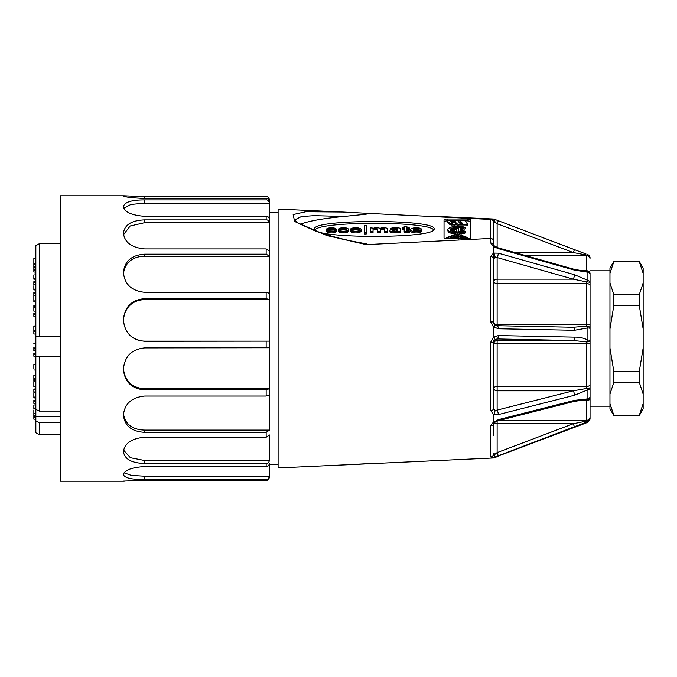 <?xml version="1.0" encoding="UTF-8"?>
<svg xmlns="http://www.w3.org/2000/svg" width="677" height="677" viewBox="0 0 677 677"><rect width="100%" height="100%" fill="white"/><g stroke="black" fill="none" stroke-linecap="round" stroke-linejoin="round"><path stroke-width="1.02" d="M123.451 474.628L123.451 474.628C124.67 478.004 131.744 479.629 144.692 479.485L144.692 476.202L131.236 475.356L124.119 472.774M268.134 199.114L269.471 199.114L269.471 201.721C268.769 199.351 267.669 198.268 266.154 198.479L144.692 198.479L144.692 196.635L124.263 195.805M123.451 206.527L123.451 206.527C124.67 202.093 131.744 199.884 144.692 199.91L266.154 199.91C267.669 199.707 268.769 200.781 269.471 203.151L269.471 341.14L144.692 341.14C130.991 340.692 124.373 331.146 123.459 320.179C124.289 309.287 131.093 299.996 144.692 299.64L144.692 298.642L266.154 298.642L269.471 299.64L144.692 299.64M123.451 233.049L123.451 233.049C124.67 224.713 131.744 220.33 144.692 219.89L266.154 219.89C267.669 219.72 268.769 220.651 269.471 222.691L144.692 222.691L144.692 219.89M269.471 293.319L266.154 292.312L144.692 292.312C131.744 290.975 124.67 284.433 123.451 272.696L123.451 272.298C124.67 261.06 131.744 255.026 144.692 254.18L266.154 254.18L269.471 256.202L144.692 256.202L144.692 254.18M269.471 347.766L269.471 388.64L266.154 389.91L144.692 389.91C131.744 388.818 124.67 382.014 123.451 369.481L123.451 369.041C124.67 356.271 131.744 349.23 144.692 347.91L269.471 347.766L269.471 341.14L144.692 341.276C131.744 339.989 124.67 332.889 123.451 319.967L123.451 319.519C124.67 306.749 131.744 299.793 144.692 298.642M123.451 415.255L123.451 415.255C124.67 425.892 131.744 431.587 144.692 432.341L144.692 430.098C130.991 429.768 124.373 422.592 123.459 413.283M123.451 451.771L123.451 451.771C124.67 459.226 131.744 463.119 144.692 463.449L144.692 460.504L130.356 457.703L123.569 450.112M144.692 389.91L144.692 388.64L269.471 388.64L269.471 430.098L144.692 430.098M144.692 388.64C130.991 388.226 124.373 379.332 123.459 368.542M123.459 274.033C124.289 264.292 131.093 256.498 144.692 256.202M123.536 234.631L130.187 225.991L144.692 222.691M269.471 201.721L269.471 203.151L144.692 203.151L144.692 199.91M123.84 208.313L130.856 204.479L144.692 203.151M123.451 481.076L144.692 480.365L266.154 480.365C267.669 480.568 268.769 479.468 269.471 477.073L269.361 477.886M123.451 474.492L123.451 474.492C124.67 470.058 131.744 467.401 144.692 466.521L266.154 466.521C267.669 466.707 268.769 465.725 269.471 463.576L269.471 476.202L144.692 476.202M123.451 451.5L123.451 451.5C124.67 443.164 131.744 438.408 144.692 437.232L266.154 437.232L269.471 434.998L269.471 460.504L144.692 460.504M269.471 256.202L269.471 250.939L266.154 248.916L144.692 248.916C131.744 247.697 124.67 242.51 123.451 233.353L123.451 233.353M269.471 460.504C268.769 462.653 267.669 463.627 266.154 463.449L144.692 463.449M269.471 430.098L266.154 432.341L144.692 432.341M123.451 414.874L123.451 414.874C124.67 403.644 131.744 397.365 144.692 396.045L266.154 396.045L269.471 394.776M269.471 219.128C268.769 217.089 267.669 216.149 266.154 216.327L144.692 216.327C131.744 215.371 124.67 212.155 123.451 206.697L123.451 206.697M144.692 198.479C131.744 197.887 124.67 197.041 123.451 195.941L123.451 195.941M144.692 196.635L266.154 196.635C267.669 196.432 268.769 197.532 269.471 199.927M269.471 476.202C268.769 478.597 267.669 479.697 266.154 479.485L144.692 479.485M124.263 195.797L60.397 195.797L60.397 481.203L124.263 481.203M35.179 348.773L33.85 348.773L33.85 347.479M35.179 333.998L33.85 333.998L33.85 327.236M33.85 300.901L35.179 300.901L33.85 300.901L33.85 295.629L35.179 295.629M35.179 301.536L33.85 301.536L33.85 300.74M33.85 326.932L33.85 325.959L35.179 325.959M35.179 380.838L33.85 380.838L33.85 375.413L35.179 375.413M35.179 379.721L33.85 379.721M35.179 378.714L33.85 378.714M35.179 375.676L33.85 375.676M35.179 391.949L33.85 391.949L33.85 389.013L35.179 389.013M33.85 382.158L33.85 385.577M35.179 316.269L33.85 316.269L33.85 313.333L35.179 313.333M35.179 311.149L33.85 311.149L33.85 305.64L35.179 305.64M35.179 284.628L33.85 284.628L33.85 281.691L35.179 281.691M35.179 279.186L33.85 279.186L33.85 275.454M35.179 272.027L33.85 272.027L33.85 266.188M35.179 266.662L33.85 266.662L33.85 263.734L35.179 263.734M33.85 263.81L33.85 258.546L35.179 258.546M33.85 413.351L33.85 409.991M35.179 415.644L33.85 415.644L33.85 413.689M35.179 419.173L33.85 419.173L33.85 416.237L35.179 416.237M35.179 289.925L33.85 289.925L33.85 285.787M35.179 295.367L33.85 295.367L33.85 292.43L35.179 292.43M35.179 350.771L33.85 350.771L33.85 348.773M35.179 356.204L33.85 356.204L33.85 353.267L35.179 353.267M33.85 368.5L33.85 365.14M35.179 397.932L33.85 397.932L33.85 393.675M35.179 403.374L33.85 403.374L33.85 400.437L35.179 400.437M33.85 409.026L33.85 404.99L35.179 404.99M35.179 389.994L33.85 389.994M35.179 314.314L33.85 314.314M35.179 307.697L33.85 307.697M35.179 306.715L33.85 306.715M35.179 282.664L33.85 282.664M35.179 270.072L33.85 270.072M35.179 269.091L33.85 269.091M35.179 267.161L33.85 267.161M35.179 264.707L33.85 264.707M35.179 417.218L33.85 417.218M35.179 293.412L33.85 293.412M35.179 331.349L33.85 331.349M35.179 354.249L33.85 354.249M35.179 397.788L33.85 397.788M35.179 401.419L33.85 401.419M35.179 408.019L33.85 408.019M35.839 255.534L35.179 255.534L35.179 421.466L35.839 421.466M60.397 243.728L39.291 243.728L35.839 245.751L39.291 243.728L39.291 336.757L60.397 336.757M60.397 356.923L35.839 356.754L35.839 245.751M35.839 336.587L39.291 336.757M35.839 356.288L60.397 356.288M60.397 416.685L35.839 416.685L35.839 356.754M35.839 409.45L39.291 411.091L60.397 411.091M39.291 356.923L39.291 411.091M60.397 422.702L39.291 422.702L35.839 421.06L35.839 416.685M39.291 422.702L39.291 434.744L35.839 432.747L35.839 421.06M404.186 232.118L404.186 230.865L404.186 232.118A2.192 0.728 0 0 0 405.591 232.753A8.835 2.936 0 0 0 409.263 232.829L409.263 230.899L406.911 230.569L406.936 228.42L409.263 228.42L409.263 227.853L406.936 227.853L406.936 226.702L404.161 226.702L404.161 227.853L402.248 227.853L402.248 228.42L404.186 228.42L404.186 230.865A2.192 0.728 -0 0 0 405.591 231.5A8.835 2.936 0 0 0 409.263 231.576M405.591 232.753L405.591 231.5M404.186 229.672L402.248 229.672L402.248 228.42M406.936 229.672L409.263 229.672L409.263 228.42M336.477 229.833A6.567 2.183 0 0 0 336.494 229.698A6.567 2.183 0 0 0 335.707 228.657A4.714 1.566 0 0 0 331.163 227.768A5.314 1.769 0 0 0 326.686 228.919A6.558 2.175 0 0 0 326.221 229.723L326.221 230.975A6.558 2.175 0 0 0 327.668 232.346A5.196 1.726 0 0 0 334.269 232.651L335.614 232.203A4.832 1.608 0 0 0 336.215 231.729L336.215 230.476L334.836 230.476A2.649 0.88 180 0 1 333.998 230.992A2.928 0.973 180 0 1 332.331 231.221L330.748 231.221A3.41 1.134 180 0 1 327.846 230.146L336.477 229.833L336.477 231.085A6.567 2.183 0 0 0 336.494 230.95A6.567 2.183 0 0 0 336.477 230.815M329.555 231.085L333.626 231.085M335.614 232.203L335.614 230.95A4.832 1.608 0 0 0 336.215 230.476M334.269 232.651L334.269 231.399L335.614 230.95M327.668 232.346L327.668 231.094A5.196 1.726 0 0 0 334.269 231.399M326.221 229.723A6.558 2.175 0 0 0 327.668 231.094M338.238 229.74L338.238 230.992A7.176 2.386 -0 0 0 338.838 231.949L339.439 232.27A5.145 1.709 0 0 0 343.408 232.896L343.408 231.644A4.502 1.498 0 0 0 347.86 230.747A2.276 0.753 0 0 0 348.274 230.307A2.276 0.753 0 0 0 348.274 230.298L346.81 230.298A2.996 0.999 180 0 1 343.857 231.229A3.216 1.066 180 0 1 340.455 230.696A7.261 2.412 180 0 1 339.812 229.706A7.261 2.412 180 0 1 340.243 228.885A3.216 1.066 180 0 1 343.256 228.183A3.453 1.151 180 0 1 345.498 228.318L346.726 228.944L347.978 228.64A3.512 1.168 0 0 0 346.81 228.115A5.162 1.718 0 0 0 343.171 227.768A4.993 1.659 0 0 0 338.686 228.911A7.176 2.386 0 0 0 338.238 229.74A7.176 2.386 0 0 0 338.838 230.696L339.439 231.018A5.145 1.709 0 0 0 343.408 231.644M339.439 232.27L339.439 231.018M338.838 231.949L338.838 230.696M340.066 230.332A7.261 2.412 180 0 1 340.243 230.138A3.216 1.066 180 0 1 343.256 229.435A3.453 1.151 180 0 1 345.498 229.571L346.726 230.197L346.726 228.944M346.489 229.943L346.489 228.691M346.065 229.731L346.065 228.479M345.498 229.571L345.498 228.318M343.256 229.435L343.256 228.183M347.86 230.747L347.86 231.991A2.276 0.753 -0 0 0 348.274 231.559M343.408 232.896A4.502 1.498 0 0 0 347.86 231.991M359.385 228.242A5.171 1.718 0 0 0 356.136 227.777L355.323 227.768A5.103 1.692 0 0 0 350.754 228.877A6.829 2.268 0 0 0 350.28 229.715A6.829 2.268 0 0 0 351.024 230.747L352.429 231.297A5.374 1.786 0 0 0 359.834 231.009A6.584 2.192 0 0 0 361.129 229.706A6.584 2.192 0 0 0 360.079 228.521L359.385 228.242M350.28 229.715L350.28 230.967A6.829 2.268 0 0 0 351.024 231.991L352.429 232.549A5.374 1.786 0 0 0 359.834 232.262L359.834 231.009M359.834 232.262A6.584 2.192 0 0 0 361.129 230.959L361.129 229.706M352.429 232.549L352.429 231.297M351.024 231.991L351.024 230.747M373.035 230.442A2.395 0.795 180 0 1 374.263 229.774L374.263 228.521A2.784 0.922 180 0 1 376.835 228.547L376.835 229.799A1.989 0.66 180 0 1 377.521 230.239M380.262 231.957A283.088 94.086 180 0 1 380.322 230.408A2.344 0.779 180 0 1 380.982 229.867L381.489 229.748A3.14 1.041 180 0 1 384.121 229.825L384.121 228.572A2.175 0.728 180 0 1 384.773 229.046L384.773 232.82L387.523 232.82L387.523 229.046A4.164 1.388 0 0 0 387.523 229.021A4.164 1.388 0 0 0 386.542 228.124L385.907 227.954A4.172 1.388 0 0 0 380.262 228.369L379.848 228.377A3.436 1.142 -0 0 0 376.59 227.743A4.248 1.413 -0 0 0 373.662 228.208L370.26 227.853L370.26 232.82L373.035 232.82L373.035 229.198A2.395 0.795 180 0 1 374.263 228.521M384.121 229.825A2.175 0.728 180 0 1 384.773 230.298M381.489 229.748L381.489 228.496A3.14 1.041 180 0 1 384.121 228.572M380.982 229.867L380.982 228.623L381.489 228.496M380.322 230.408L380.322 229.156A2.344 0.779 180 0 1 380.982 228.623M376.835 228.547A1.989 0.66 180 0 1 377.521 228.987L377.521 232.82L380.262 232.82L380.262 231.568A283.088 94.086 180 0 1 380.262 231.136A283.088 94.086 180 0 1 380.322 229.156M374.263 229.774A2.784 0.922 180 0 1 376.835 229.799M396.037 229.376L396.037 228.318A1.549 0.516 180 0 1 397.721 228.834A1.549 0.516 180 0 1 397.678 228.944L397.678 229.004M394.573 229.452L394.573 228.327L396.037 228.318M393.109 229.528L393.109 228.809A1.718 0.567 180 0 1 394.573 228.327M390.392 230.062L390.392 228.894L393.109 228.894M397.678 228.944L393.345 229.511A5.255 1.752 -0 0 0 391.111 229.791A3.055 1.015 0 0 0 389.944 230.586L389.944 231.839A3.055 1.015 0 0 0 390.544 232.439A3.563 1.185 0 0 0 393.168 232.905L394.217 232.905A5.247 1.743 0 0 0 397.348 232.465L400.632 232.82A4.367 1.456 0 0 0 400.64 232.803A4.367 1.456 0 0 0 400.632 232.786L400.632 231.568A4.367 1.456 0 0 0 400.64 231.551A4.367 1.456 0 0 0 400.454 231.136L400.429 228.801A2.716 0.905 -0 0 0 400.429 228.784A2.716 0.905 -0 0 0 399.379 228.073L398.482 227.904A8.2 2.725 0 0 0 395.376 227.743A7.219 2.403 0 0 0 392.423 227.963A3.791 1.261 0 0 0 390.866 228.42A3.427 1.142 0 0 0 390.392 228.894M398.008 232.82L398.008 231.568L400.632 231.568M397.831 232.448L398.008 231.568M397.348 232.465L397.348 231.212L397.831 231.195M394.217 232.905L394.217 231.652A5.247 1.743 0 0 0 397.348 231.212M393.168 232.905L393.168 231.652L394.217 231.652M390.544 232.439L390.544 231.187A3.563 1.185 0 0 0 393.168 231.652M389.944 230.586A3.055 1.015 0 0 0 390.544 231.187M421.424 229.046A5.416 1.803 -0 0 0 416.228 227.743A5.754 1.913 0 0 0 410.787 229.3A5.941 1.972 -0 0 0 410.634 229.757A5.941 1.972 -0 0 0 412.758 231.272A5.958 1.98 0 0 0 419.156 231.441L421.39 230.535L418.259 230.865A4.375 1.456 180 0 1 415.06 230.95A2.412 0.804 180 0 1 413.512 230.298L421.779 229.892A5.179 1.726 0 0 0 421.813 229.698A5.179 1.726 0 0 0 421.424 229.046M421.39 231.145L421.779 229.892M410.634 229.757L410.634 231.009A5.941 1.972 0 0 0 412.758 232.524A5.958 1.98 0 0 0 419.156 232.693L419.156 231.441M412.758 232.524L412.758 231.272M444.036 222.005A3.317 1.1 180 0 1 447.353 220.905L447.802 220.905M457.914 220.905L460.199 220.905M464.964 220.905L467.265 220.905A3.317 1.1 180 0 1 470.583 222.005M451.102 224.637L452.253 223.207L450.755 223.207A1.557 0.516 180 0 1 449.3 222.868L447.641 221.362A1.557 0.516 180 0 1 447.548 221.184A1.557 0.516 180 0 1 449.105 220.668L457.72 220.668L460.089 223.605L462.569 223.605L460.199 220.668L464.777 220.668L467.452 223.985A1.557 0.516 180 0 1 467.502 224.121A1.557 0.516 180 0 1 465.954 224.637L458.177 224.637L456.442 223.207L454.445 224.637L451.102 224.637L451.102 225.89L454.445 225.89L455.841 224.459L458.177 225.89L465.954 225.89A1.557 0.516 0 0 0 467.502 225.373A1.557 0.516 0 0 0 467.452 225.238M447.641 222.259A1.557 0.516 0 0 0 447.548 222.437A1.557 0.516 0 0 0 447.641 222.606L449.3 224.121A1.557 0.516 0 0 0 450.755 224.459L451.246 224.459M460.199 220.668L460.199 221.921L461.553 223.605M463.982 229.088L465.37 228.699L465.37 227.447L463.491 227.971L455.934 227.159L451.127 228.403L450.264 229.401L450.696 230.425L453.556 231.644L459.565 231.999L463.491 231.179L465.37 231.703L457.398 232.905L451.576 232.203L448.893 231.145L447.751 229.808L448.326 228.437L452.143 226.812L456.002 226.296L462.137 226.583L465.37 227.447M456.814 228.369L458.676 228.369M450.518 230.18L451.677 229.385M457.94 234.149L464.955 233.142L465.37 231.703M447.751 229.808L448.115 231.746L450.07 232.973L456.687 234.124M460.538 231.483L458.676 231.669L458.676 227.48L462.374 228.09L464.126 229.283L463.931 230.163L462.628 230.942L461.198 230.544L462.163 229.884L460.538 229.884L460.538 231.881L460.538 231.136L461.198 231.136M463.99 231.314L464.168 229.723M456.814 230.002L456.814 228.75L453.895 228.801L456.814 229.706L456.814 231.669L453.666 231.212L451.593 230.121L453.387 229.968L454.961 230.755L454.961 229.952L451.677 228.936L453.362 228.031L456.814 227.48L456.814 228.75M456.814 230.959L456.814 231.669M343.501 464.904L278.103 467.925L278.103 209.075L337.688 211.825M343.501 464.93L432.375 460.809M414.485 461.629L493.812 457.957L493.812 457.474L490.647 456.95L490.647 425.731L493.812 421.543L493.812 414.959L490.647 410.49L490.647 342.308L493.812 336.486L493.812 327.651L490.647 321.854A3.317 0.465 0 0 1 493.812 322.32L493.812 268.507M490.647 321.854L490.647 256.651L493.812 252.606L493.812 246.699L490.647 242.975A3.317 2.649 -0 0 1 493.804 245.404M490.647 242.975L490.495 219.441L366.621 213.297M366.13 243.745L366.883 243.864L366.265 244.625L490.495 238.456M366.265 244.625L326.813 235.528L294.605 221.481L293.166 214.558L305.97 211.732L342.672 212.036L366.765 213.306L342.672 212.036M490.495 219.441L490.647 218.942L493.99 219.103L586.028 254.01M493.812 340.514L493.812 349.349M585.681 271.384L586.731 271.375A3.317 3.309 -0 0 1 590.048 274.684L590.048 419.173L590.048 274.684A3.317 2.623 180 0 0 587.907 272.23L574.468 270.115L498.306 248.62L493.812 246.699L493.812 222.259L493.812 245.412M493.812 273.838L493.812 268.067M493.812 336.486L493.99 337.112L498.306 335.564L574.468 337.146C579.233 336.985 583.709 337.975 587.907 340.108L587.907 327.888L574.468 330.283L498.306 328.751L493.99 327.033L493.812 327.651M493.812 431.384L493.812 421.543L493.99 421.949L498.306 419.672L574.468 400.378L587.907 398.863L587.907 389.757L574.468 395.266L498.306 414.595L493.99 414.434L493.812 414.959M493.034 457.999L586.028 422.99M574.468 426.992L573.292 423.726L586.731 421.035A3.317 2.513 0 0 0 590.048 418.521A3.317 3.292 180 0 1 587.907 421.602L493.812 457.474M493.812 252.606L493.99 253.096L498.306 253.173L574.468 274.71L587.907 280.405L587.907 272.23A3.317 1.87 -92.9 0 0 586.731 271.375L586.731 255.694L525.995 255.694M493.812 253.452L493.812 322.32L495.132 324.952L497.13 325.696A3.317 1.176 91.2 0 1 497.206 325.696A3.317 1.176 91.2 0 1 498.306 328.751M493.812 323.945L493.812 281.37A3.317 2.2 180 0 0 497.13 283.57L497.13 324.503A3.317 0.559 0 0 1 494.472 324.275M493.812 395.63L493.812 388.344A3.317 1.921 -0 0 1 497.13 386.423L586.731 386.423L586.731 343.62L493.812 343.823A3.317 3.317 0 0 1 497.13 340.514L573.292 340.514A3.317 1.176 -88.8 0 0 574.468 337.146M493.812 423.311L493.812 435.548M490.647 456.95A3.317 3.283 180 0 0 493.812 453.666L495.132 454.022L497.13 452.591L573.292 423.726L497.13 423.726L493.812 423.548L493.812 421.543L493.812 424.623M590.048 343.417L586.731 343.62L586.731 341.936A3.317 1.066 -60.6 0 0 587.907 340.108L590.048 340.049A3.317 1.887 180 0 1 586.731 341.936L573.292 340.514L497.13 338.957L495.132 339.541L493.812 342.198L493.812 408.493L495.132 410.609L573.292 390.815L590.048 387.862A3.317 2.031 180 0 1 587.907 389.757L586.731 388.099L586.731 386.423A3.317 1.921 180 0 0 590.048 384.511M300.131 224.341C308.221 221.108 322.827 218.476 343.967 216.454L314.094 215.684L301.426 216.538L294.707 219.932M434.075 228.953C436.961 219.035 311.716 219.035 314.602 228.953C311.716 238.871 436.961 238.871 434.075 228.953M467.265 219.026L447.353 219.026A3.317 1.1 0 0 0 444.036 220.127L444.036 237.771A3.317 1.1 0 0 0 447.353 238.879L467.265 238.879A3.317 1.1 0 0 0 470.583 237.771L470.583 220.127A3.317 1.1 0 0 0 467.265 219.026L467.265 220.905M366.265 213.28C371.047 213.5 365.131 214.423 363.143 214.541L343.967 216.454M498.306 253.173A3.317 0.787 105.8 0 1 497.13 257.641L497.13 279.152A3.317 2.217 -0 0 0 493.812 281.37M493.99 327.033L495.132 324.952L497.197 325.696L573.36 327.253A3.317 1.176 91.2 0 0 573.292 327.253L497.13 325.696L497.13 324.503L586.731 324.503L586.731 281.962L587.907 280.405A3.317 2.302 180 0 1 590.048 282.563A3.317 0.592 180 0 0 586.731 281.962L573.292 279.152L495.132 256.989L493.812 258.919A3.317 2.268 -0 0 0 490.647 256.651M573.419 327.253L574.096 327.262M574.468 330.283A3.317 1.176 91.2 0 0 573.368 327.253L586.731 326.111A3.317 2.166 0 0 1 590.048 328.277L587.907 327.888A3.317 1.227 -117.4 0 0 586.731 326.111L586.731 324.503A3.317 0.559 0 0 1 590.048 325.062M574.468 395.266A3.317 0.88 -104.2 0 0 573.292 390.815L497.13 390.815A3.317 2.471 -0 0 1 493.812 388.344M499.804 420.273L586.731 420.273L586.731 399.895A3.317 1.845 -83 0 0 587.907 398.863A3.317 2.395 180 0 0 590.048 396.629A3.317 3.267 180 0 1 586.731 399.895L584.116 399.845M590.048 259.003A3.317 3.309 -0 0 0 586.731 255.694L586.731 255.111A3.317 1.549 -68.7 0 1 587.907 254.738A3.317 3.317 180 0 1 590.048 257.844A3.317 2.733 180 0 0 586.731 255.111L573.292 252.555L497.13 223.698L495.132 222.191L493.812 222.259A3.317 3.317 180 0 0 490.647 218.942M514.901 252.555L573.292 252.555L574.468 249.635L494.015 219.111L495.132 222.191M574.468 270.115A3.317 0.787 -74.2 0 0 574.198 269.311L498.035 247.799L495.039 246.276M497.13 247.486L497.13 223.698L498.306 220.77M498.306 248.62A3.317 0.787 -74.2 0 0 498.027 247.799M493.99 246.352L494.862 246.149M493.812 222.708C493.643 220.804 492.585 219.712 490.647 219.45M490.647 238.456C492.585 238.702 493.643 239.7 493.812 241.452M498.306 456.23L494.015 457.889M493.99 253.096L495.132 256.989M574.468 274.71A3.317 0.787 105.8 0 1 573.292 279.152L497.13 279.152L497.13 283.57L586.731 283.57A3.317 2.2 0 0 1 590.048 285.762M584.7 399.836L574.113 401.436A3.317 0.88 -104.2 0 0 574.468 400.378M574.113 401.436L497.942 420.747A3.317 0.88 -104.2 0 0 498.306 419.672M495.132 421.483L493.99 421.949M494.879 422.338L493.812 423.337A3.317 2.42 180 0 1 490.647 425.731M584.293 423.65L587.907 422.279L587.907 421.602A3.317 1.422 -114.2 0 1 586.731 421.035L586.731 420.273A3.317 3.275 180 0 0 590.048 417.007M498.306 455.858L497.13 452.591L497.13 421.009M495.132 454.022L493.99 457.356M498.306 414.595A3.317 0.88 -104.2 0 0 497.13 410.118L497.13 338.957A3.317 1.176 -88.8 0 0 498.306 335.564M495.132 339.541L493.99 337.112M493.812 342.198L490.647 342.308M493.812 408.493A3.317 1.997 180 0 1 490.647 410.49M495.132 410.609L493.99 414.434M315.05 229.892C320.204 221.134 428.482 221.134 433.635 229.892M419.156 232.693L421.39 231.788L421.39 230.502M364.649 232.727L364.649 233.98L366.257 233.98L366.257 225.433L364.649 225.433L364.649 232.727L366.257 232.727M346.726 230.197L348.215 230.197L348.215 228.944M456.002 222.251L455.299 221.616L450.73 221.616L451.424 222.251L456.002 222.251M455.299 222.251L455.299 221.616M456.442 223.207L456.442 224.459M455.841 224.459L455.841 223.207M454.445 225.89L454.445 224.637M458.177 225.89L458.177 224.637M463.491 228.64L463.491 227.971M463.144 228.411L463.144 227.844M461.942 227.971L461.942 227.514M457.483 228.335L457.483 227.083M454.462 227.76L454.462 227.337M453.133 228.124L453.133 227.616M451.999 228.665L451.999 227.971M451.127 229.655L451.127 228.403M450.535 230.138L450.535 228.894M464.955 233.142L464.955 231.889M463.347 233.59L463.347 232.338M461.502 233.92L461.502 232.668M459.488 234.107L459.488 232.854M457.398 234.107L457.398 232.905M455.325 234.064L455.325 232.812M453.353 233.819L453.353 232.566M451.576 233.455L451.576 232.203M450.07 232.973L450.07 231.72M448.893 232.389L448.893 231.145M448.115 231.746L448.115 230.493M460.538 229.266L462.163 229.266L460.538 228.394L460.538 229.266M461.689 229.266L461.689 228.843M461.35 229.266L461.35 228.674M460.935 229.266L460.935 228.513M463.432 230.578L463.432 231.195M462.628 231.458L462.628 230.942M461.198 231.779L461.198 230.544M460.538 231.136L460.538 229.884M463.931 231.306L463.931 230.163M454.834 229.088L454.834 228.437M454.707 229.046L454.707 228.471M454.479 228.978L454.479 228.547M453.666 231.661L453.666 231.212M452.735 231.416L452.735 230.891M452.016 231.17L452.016 230.518M451.593 230.984L451.593 230.121M454.961 230.755L454.961 229.952M451.677 230.121L451.677 228.936M447.59 238.304L447.59 237.619L456.171 234.479L458.236 234.47L467.24 237.965M466.8 238.871L466.8 237.619C467.562 238.042 467.223 238.321 465.784 238.448L448.648 238.448L447.59 237.619L447.175 237.965M448.758 238.448L451.551 237.424M452.685 237.009L456.171 235.731L456.171 234.479M456.171 235.731L458.236 235.723L458.236 234.47M458.236 235.723L460.698 236.628M462.933 237.449L465.666 238.448M447.116 237.458C446.016 238.084 446.524 238.49 448.639 238.676L465.784 238.676C467.892 238.49 468.399 238.084 467.299 237.458L458.727 234.31L455.689 234.31L447.116 237.458L446.49 238.837M467.934 238.854L467.299 237.458M453.962 238.448L454.563 236.628L453.057 237.365L451.551 236.628L453.057 238.059L454.563 236.628M451.551 236.628L452.151 238.448M455.756 237.881L455.756 238.448L458.769 237.771L458.769 236.916L455.756 236.628L455.756 238.059M459.92 237.881L459.92 238.448L462.933 238.059L460.605 237.83L462.501 237.458L460.605 236.857L462.933 236.628L459.92 236.628L459.92 238.059M462.933 237.83L462.933 236.857M456.442 237.83L456.442 236.857L458.084 236.916L458.084 237.771L456.442 237.83L456.442 236.857M458.769 239.023L458.769 237.771M335.013 232.448L335.013 231.195M351.71 232.321L351.71 231.069M370.26 231.568L373.035 231.568M384.773 231.568L387.523 231.568M377.521 231.568L380.262 231.568M420.857 232.143L420.857 230.891M420.138 232.439L420.138 231.187M415.627 228.411L417.091 228.42A2.149 0.711 180 0 1 418.733 228.911A2.886 0.956 180 0 1 419.012 229.317A2.886 0.956 180 0 1 419.004 229.359L413.419 229.359A2.505 0.838 180 0 1 413.393 229.241A2.505 0.838 180 0 1 415.627 228.411L415.627 229.359M418.733 229.359L418.733 228.911M417.091 229.359L417.091 228.42M397.23 229.689L397.653 230.349A2.268 0.753 180 0 1 395.622 231.094L394.276 231.094A1.667 0.559 180 0 1 393.015 230.908A2.099 0.702 180 0 1 392.677 230.527A2.099 0.702 180 0 1 392.931 230.197A2.006 0.669 180 0 1 394.031 229.952L397.23 229.689L397.23 230.772M397.653 230.349L397.653 229.689M392.931 230.865L392.931 230.197M394.031 231.085L394.031 229.952M396.57 230.984L396.57 229.791M355.18 228.183A5.018 1.667 180 0 1 357.177 228.259A3.427 1.134 180 0 1 359.148 228.944A6.787 2.259 180 0 1 359.546 229.706A6.787 2.259 180 0 1 359.301 230.315A3.647 1.21 180 0 1 355.239 231.229A3.444 1.142 180 0 1 352.277 230.502A6.575 2.183 180 0 1 351.828 229.715A6.575 2.183 180 0 1 352.277 228.919A3.47 1.151 180 0 1 355.18 228.183L355.18 229.435A5.018 1.667 180 0 1 357.177 229.511A3.427 1.134 180 0 1 359.148 230.197A6.787 2.259 180 0 1 359.284 230.332M352.108 230.341A6.575 2.183 180 0 1 352.277 230.172A3.47 1.151 180 0 1 355.18 229.435M357.177 229.511L357.177 228.259M359.148 230.197L359.148 228.944M330.833 228.183A3.85 1.278 180 0 1 333.194 228.318L334.446 228.75A3.8 1.261 180 0 1 334.903 229.342A3.8 1.261 180 0 1 334.895 229.41L327.82 229.41A3.791 1.261 180 0 1 327.812 229.351A3.791 1.261 180 0 1 328.023 228.936A3.224 1.075 180 0 1 330.833 228.183L330.833 229.41M328.023 228.936L328.023 229.41M333.194 229.41L333.194 228.318M333.939 229.41L333.939 228.521M334.446 229.41L334.446 228.75M639.316 261.508L613.794 261.508L639.316 261.508L643.15 268.143L643.15 282.969L639.316 294.512L613.794 294.512L609.96 282.969L609.96 403.678L613.794 415.492L639.316 415.492L643.15 403.678L639.316 415.221L613.794 415.221L609.96 403.678L609.96 408.857L613.794 415.492M639.316 294.512L639.316 305.776L613.794 305.776L609.96 328.861M613.794 294.512L613.794 305.776M609.96 348.139L613.794 371.224L639.316 371.224L639.316 382.488L613.794 382.488L609.96 394.031M613.794 371.224L613.794 382.488M639.316 371.224L643.15 348.139L643.15 408.857L639.316 415.492M639.316 261.779L643.15 273.322M643.15 282.969L643.15 328.861L639.316 305.776M643.15 394.031L639.316 382.488M643.15 328.861L643.15 348.139M609.96 282.969L609.96 273.322L613.794 261.779M613.794 261.508L609.96 268.143L609.96 273.322M266.154 437.232L266.154 432.341M266.154 396.045L266.154 389.91M266.154 347.91L266.154 341.276M266.154 298.642L266.154 292.312M266.154 254.18L266.154 248.916M266.154 219.89L266.154 216.327M266.154 199.91L266.154 198.479M266.154 480.365L266.154 479.485M266.154 466.521L266.154 463.449M35.179 347.986L33.85 347.986M35.179 278.391L33.85 278.391M33.85 289.138L35.179 289.138M35.179 330.638L33.85 330.638M35.179 349.984L33.85 349.984M35.179 397.077L33.85 397.077M340.243 230.138L340.243 228.885M580.46 270.775L586.731 270.775A3.317 2.708 180 0 1 590.048 273.483M590.048 398.186A3.317 2.488 180 0 1 586.731 400.674L577.498 400.674M447.353 220.905L447.353 219.026M450.755 224.459L450.755 223.207M449.3 224.121L449.3 222.868M447.641 222.606L447.641 221.362M465.954 225.89L465.954 224.637M457.906 237.83L457.906 236.857M352.277 230.172L352.277 228.919M33.85 343.493L35.179 343.493M33.85 386.55L35.179 386.55M33.85 381.295L35.179 381.295M33.85 273.965L35.179 273.965M33.85 413.74L35.179 413.74M33.85 408.493L35.179 408.493M33.85 284.729L35.179 284.729M33.85 326.255L35.179 326.255M33.85 331.493L35.179 331.493M33.85 369.997L35.179 369.997M33.85 364.751L35.179 364.751M33.85 392.702L35.179 392.702M39.291 434.744L60.397 434.744M336.494 230.95L336.494 229.698M387.523 230.273L387.523 229.021M400.64 232.803L400.64 231.551M421.813 230.95L421.813 229.698M491.773 218.933L432.493 216.2M278.103 212.392L269.471 212.392M278.103 464.608L269.471 464.608M366.756 463.694L343.383 464.93M366.875 243.864C348.875 240.961 331.865 236.747 315.837 231.229L298.625 223.435L294.698 220.135M584.014 253.24L574.468 249.635M585.96 271.384L574.198 269.311M493.829 219.043L491.79 218.942M494.769 246.106L493.812 245.616M584.014 423.76L574.468 427.365M495.132 324.952L493.812 322.32M497.942 420.747L495.107 422.186M587.907 254.721L590.048 257.827M587.907 422.279L590.048 419.173M447.548 222.437L447.548 221.184M467.502 225.373L467.502 224.121M609.96 270.8L590.048 270.8M609.96 406.2L590.048 406.2"/></g></svg>
